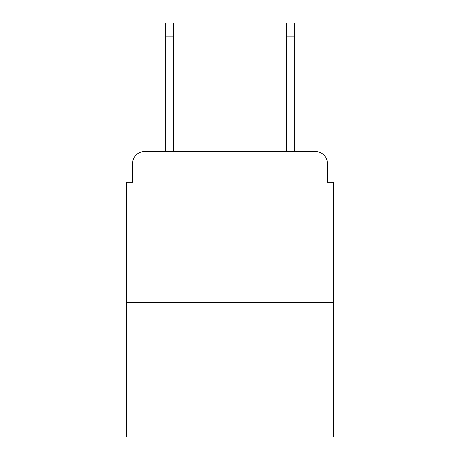 <?xml version="1.0" encoding="UTF-8"?>
<svg xmlns="http://www.w3.org/2000/svg" width="460" height="460" viewBox="0 0 460 460"><rect width="100%" height="100%" fill="white"/><g stroke="black" fill="none" stroke-linecap="round" stroke-linejoin="round"><path stroke-width="0.69" d="M132.537 163.616L132.537 182.321L132.537 163.616A12.069 12.069 0 0 1 144.607 151.547L165.727 151.547L165.727 23L173.575 23L173.575 151.547L182.925 151.547M333.5 302.421L126.5 302.421L126.5 437L333.5 437L333.5 182.321L327.462 182.321L327.462 163.616A12.069 12.069 0 0 0 315.393 151.547L144.607 151.547M126.5 302.421L126.5 182.321L132.537 182.321M277.075 151.547L286.425 151.547L286.425 23L294.273 23L294.273 151.547L315.393 151.547M327.462 182.321L327.462 163.616M165.727 36.88L173.575 36.88M294.273 36.88L286.425 36.88"/></g></svg>
